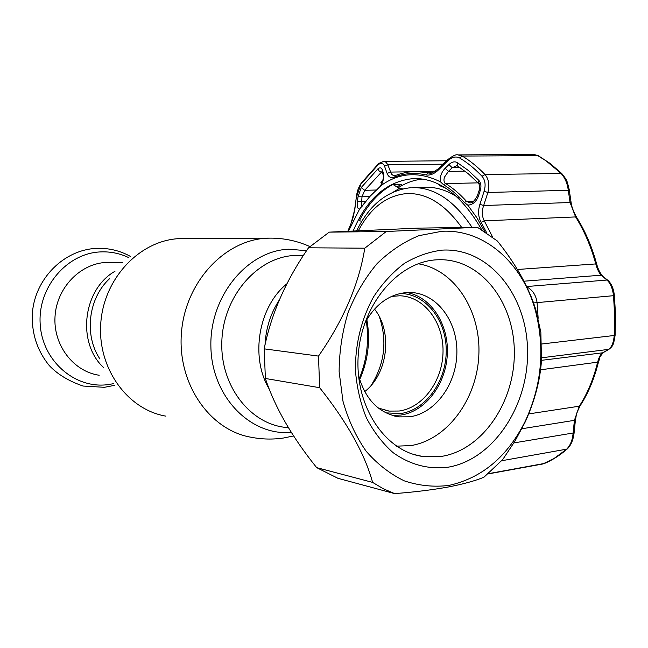 <?xml version="1.0" encoding="UTF-8"?>
<svg xmlns="http://www.w3.org/2000/svg" width="648" height="648" viewBox="0 0 648 648"><rect width="100%" height="100%" fill="white"/><g stroke="black" fill="none" stroke-linecap="round" stroke-linejoin="round"><path stroke-width="0.97" d="M279.248 300.081C270.605 313.405 265.858 328.366 265.016 344.955C265.858 328.366 270.605 313.405 279.248 300.081M103.421 367.408C76.553 342.387 82.96 289.364 114.98 271.285C82.96 289.364 76.553 342.387 103.421 367.408M378.286 408.021L389.189 411.099L399.192 411.018C423.298 407.697 442.94 380.303 443.038 351.208C443.426 322.096 424.108 296.517 399.881 295.772L391.554 296.411M385.9 412.865L400.634 413.554C425.947 410.038 446.448 381.016 446.229 350.495C446.326 319.95 425.582 293.479 400.075 293.504M364.678 391.635C387.95 373.742 392.907 331.898 374.504 309.096M371.247 385.26C384.685 363.706 387.407 340.897 379.388 316.823M111.132 262.408L106.159 262.424C80.101 263.606 56.635 287.898 55.023 316.556C53.144 345.198 73.483 371.555 99.185 375.257M477.43 227.278L417.563 228.136L329.233 232.138L308.537 247.795C285.954 280.276 271.172 313.964 264.19 348.851L265.38 378.473C274.865 407.228 291.964 436.946 316.661 467.621L337.997 478.329L394.624 493.606L383.365 488.786L372.592 482.387C364.84 453.924 347.198 422.358 319.658 387.698L318.5 356.092C343.513 320.185 358.943 284.221 364.792 248.192L386.273 231.506L477.43 227.278L497.324 240.975C515.533 263.574 528.322 286.343 535.694 309.282L540.853 332.238L541.477 360.361C540.197 380.174 534.794 400.658 525.285 421.824L514.941 441.158L502.718 459.562L483.91 477.236C475.106 480.873 463.069 484.153 447.8 487.085C431.997 489.92 414.275 492.099 394.624 493.606M448.999 485.409C482.234 477.924 507.7 456.419 525.407 420.892C541.696 385.358 545.081 348.802 535.572 311.243C523.041 263.631 484.858 228.89 441.815 231.279L419.021 235.645C403.996 241.753 390.047 251.043 377.177 263.517C365.286 277.627 355.614 293.909 348.179 312.368C342.282 331.646 339.26 351.451 339.123 371.774L342.978 401.209C348.227 419.92 355.938 436.574 366.104 451.162C377.428 464.179 390.185 474.085 404.376 480.889C419.037 485.749 433.909 487.255 448.999 485.409M448.481 467.143C428.765 469.711 410.289 464.867 393.069 452.628C382.45 443.232 373.548 431.6 366.339 417.725C360.353 402.845 356.7 386.897 355.396 369.878C355.363 343.521 361.382 319.237 373.459 297.043C382.296 283.524 392.583 272.322 404.32 263.453C416.591 256.146 429.268 251.699 442.349 250.12C488.754 247.487 526.654 294.735 527.553 349.847C529.068 404.911 493.979 459.173 448.481 467.143M442.211 456.281L422.48 456.435C384.62 451.17 354.464 405.713 358.255 355.039C361.641 304.358 398.115 261.687 436.582 259.824L440.721 259.702C481.901 259.889 514.431 303.191 514.334 352.52C514.723 401.817 482.833 449.445 442.211 456.281M386.273 231.506L329.233 232.138M364.792 248.192L308.537 247.795M318.5 356.092L264.19 348.851M319.658 387.698L265.38 378.473M372.592 482.387L316.661 467.621M406.766 292.531C431.228 296.679 448.951 324.559 447.314 354.448C445.913 384.345 425.444 411.585 400.683 415.076L392.186 415.4M364.638 323.506C374.836 304.811 388.654 294.5 406.11 292.58L410.516 292.467C436.558 293.196 457.286 320.76 456.897 352.131C456.824 383.495 435.804 413.116 409.925 416.786L398.982 416.875C378.772 413.303 365.269 399.435 358.474 375.265M418.122 263.768C454.621 269.511 480.889 310.651 478.856 354.74C477.155 398.836 447.565 439.725 410.808 445.605L396.495 446.156M459.132 198.256C448.092 190.674 436.971 187.013 425.768 187.272L412.719 187.588C434.492 187.369 454.272 200.621 472.052 227.359M422.577 179.083C413.975 179.933 405.859 182.825 398.253 187.75M533.328 302.243L530.445 294.848M486.689 232.77L481.091 222.296C478.24 216.934 477.843 210.948 479.901 204.339L484.105 191.282C485.927 185.101 485.231 180.095 482.023 176.264C474.83 168.715 467.354 162.608 459.594 157.95C455.787 156.055 451.786 157.083 447.582 161.02L438.769 169.638C434.281 173.915 430.005 175.681 425.93 174.919C415.036 172.449 404.587 173.17 394.567 177.098C390.971 178.322 388.492 177.107 387.131 173.453L384.523 166.188C383.219 162.948 381.089 162.486 378.124 164.786L360.985 184.032L356.295 197.591L354.885 208.94L350.681 224.791L348.065 231.117M359.567 209.085C357.623 209.061 356.91 206.55 357.413 201.552L358.036 196.725L361.268 187.483L377.97 168.804C379.987 167.249 381.429 167.573 382.28 169.776L383.349 172.862C384.272 176.426 383.527 180.646 381.097 185.522L369.749 196.619L359.567 209.085L348.511 231.101M440.535 181.886C439.757 176.936 441.288 172.392 445.135 168.245L448.926 164.568C451.826 161.887 454.556 161.198 457.132 162.502L468.212 170.392L478.864 180.387C481.035 183.011 481.488 186.413 480.233 190.585L478.427 196.117C476.191 201.852 472.635 204.865 467.775 205.141L464.316 202.451C457.707 195.016 450.765 189.086 443.507 184.68L440.535 181.886C419.135 171.25 399.322 172.465 381.097 185.522M457.439 165.985L456.589 165.799L452.199 167.735L448.408 171.404L444.536 177.066C443.515 180.039 443.864 182.209 445.589 183.578C452.911 188.017 459.91 193.971 466.584 201.455L470.067 202.832C472.028 203.318 474.441 201.026 477.309 195.955L478.427 196.117M381.996 171.55L364.694 190.301L361.989 196.814L358.036 196.725M460.04 167.63L452.199 167.735L448.926 164.568M465.005 171.145L448.408 171.404L445.135 168.245M480.233 190.585L479.123 190.439L477.317 195.923M369.644 196.603L361.989 196.814L361.39 206.923M365.529 201.512L357.413 201.552M382.28 169.776L382.093 171.769L382.992 174.409M383.349 172.862L383.146 174.871C384.369 176.847 381.599 185.603 378.983 187.742L378.4 188.463M381.785 183.433L380.894 182.517L382.83 180.298M446.002 188.349L440.737 186.106L437.416 183.603M361.786 221.373L359.389 220.628C368.169 203.796 379.339 191.727 392.891 184.437L399.395 188.455L393.765 191.776M399.395 188.455L402.181 188.39L400.1 189.508M396.916 186.924L401.59 184.243L392.891 184.437M354.885 208.94L354.675 209.264C353.776 215.379 352.48 220.328 350.779 224.103L350.681 224.791M356.295 197.591L354.691 209.142M384.523 166.188L387.852 164.819L391.433 174.134L393.287 175.495L395.766 175.381M378.124 164.786L378.796 163.426L383.64 161.376L386.062 162.251L387.852 164.819L443.127 164.163M387.131 173.453L390.452 172.084L410.557 171.777M479.901 204.339L483.667 205.521C481.666 211.118 481.877 216.23 484.291 220.855L492.618 237.071M484.105 191.282L487.887 192.488L483.667 205.521L570.078 202.524L568.264 190.277C567.389 183.287 564.91 177.593 560.836 173.194L546.07 160.85L537.54 155.496L533.669 154.394L538.196 155.633L462.251 156.063C470.116 160.761 477.689 166.917 484.979 174.539C488.827 179.075 489.799 185.061 487.887 192.488L568.264 190.277L569.179 189.435L570.993 201.698L570.078 202.524L575.602 216.926L576.647 217.372M447.582 161.02L447.582 159.805C452.644 155.82 456.111 154.192 457.99 154.913L462.251 156.063L459.594 157.95M438.769 169.638L438.793 168.44L439.579 168.399M425.93 174.919L428.288 172.959L429.989 173.129C429.673 174.336 432.58 172.797 438.704 168.521M488.041 473.947L542.749 464L554.056 458.476L566.482 449.339C570.313 445.605 572.524 440.162 573.115 433.01L574.031 433.544M513.864 442.924L573.115 433.01L574.412 420.341L579.296 406.199C587.331 393.806 593.422 379.234 597.561 362.475C598.874 357.364 600.566 354.14 602.656 352.804L603.523 352.455M541.477 360.337L602.656 352.804L608.108 349.693C611.477 347.684 613.51 343.035 614.207 335.737L614.685 315.787L613.518 295.682C612.579 288.23 610.359 283.022 606.884 280.049L608.399 280.754M526.913 286.983C532.672 290.053 536.058 295.253 537.071 302.592L538.164 318.281M526.694 286.538L606.884 280.049L601.263 275.189C599.108 273.083 597.278 269.325 595.763 263.93L596.703 264.133M570.977 201.552L570.993 201.698C571.415 206.145 573.269 211.313 576.55 217.218C585.193 230.98 591.908 246.588 596.678 264.052C598.08 269.285 599.999 273.124 602.429 275.586L602.745 275.862M524.005 281.192L601.263 275.189L608.075 280.463C611.526 283.751 613.632 288.797 614.409 295.61L533.579 302.932M541.606 357.793L609.007 349.329M521.875 428.757L574.412 420.341L575.335 420.876M569.155 189.297L569.179 189.435C566.781 180.006 567.454 180.792 561.711 173.462L484.979 174.539L482.023 176.264M288.352 427.615C251.537 425.809 220.077 386.799 221.835 341.512C223.147 296.225 257.442 257.037 294.589 255.458L303.337 255.579M366.833 319.521C370.559 340.281 368.169 360.329 359.664 379.663M291.308 432.378C250.468 436.201 211.556 396.714 210.884 346.397C209.644 296.112 247.398 250.719 288.749 249.213L306.577 250.679M366.233 320.549C369.263 340.492 366.954 359.818 359.324 378.521M293.601 435.95L283.322 438.048C272.63 439.595 261.978 439.344 251.367 437.295C209.911 430.491 177.196 383.762 181.44 332.805C185.255 281.823 225.05 239.647 267.227 238.205L271.156 238.124M165.888 416.146C127.34 409.649 97.07 367.837 100.821 322.615C104.174 277.376 140.713 239.914 179.933 238.594L183.392 238.521M99.954 359.024C83.843 335.219 88.306 298.112 109.569 278.697M269.187 389.011C249.942 357.04 258.52 306.626 286.878 283.808M128.75 257.645C119.888 253.392 110.508 251.481 100.602 251.91C67.19 253.101 37.876 286.975 40.16 323.692C41.95 360.45 74.39 388.784 107.317 384.709L113.416 383.713M461.749 227.505C444.933 204.112 426.587 192.804 406.709 193.574C386.645 195.429 370.551 207.773 358.433 230.607M411.172 187.645L411.067 187.653C387.626 190.204 369.498 204.557 356.675 230.696M467.775 205.141L476.669 217.42L484.68 231.458M481.626 229.595C461.822 195.404 439.376 178.378 414.283 178.524C387.48 180.646 367.133 198.086 353.225 230.866M361.268 187.483L364.694 190.301L376.277 190.018M478.37 183.23L468.18 173.656L457.626 166.091L457.132 162.502M478.864 180.387L478.556 183.424L479.601 183.757M378.78 187.912L370.032 196.174L361.949 206.461M377.97 168.804L379.469 171.59L382.207 172.109M473.769 201.228L466.584 201.455L464.316 202.451M478.022 182.866L445.589 183.578L443.507 184.68M360.985 184.032L361.276 183.052L378.594 163.596M481.091 222.296L484.291 220.855L575.602 216.926C584.245 230.704 590.968 246.37 595.763 263.93L517.379 269.487M435.391 171.202L415.109 171.518L431.649 172.903M394.567 177.098L395.92 175.316L401.258 173.526L408.11 172.076L415.109 171.518M488.349 473.688L544.685 463.393M542.749 464L544.595 463.433C552.477 460.048 559.985 455.26 567.121 449.072L501.665 460.744M528.76 413.902L579.296 406.199L580.244 405.599M567.267 448.943L567.121 449.072C570.783 445.613 573.091 440.413 574.039 433.471L575.343 420.803C576.939 412.266 575.375 415.854 580.13 405.778C588.206 393.344 594.313 378.772 598.452 362.054L540.464 369.806M541.663 344.007L615.098 335.381M614.409 295.61L615.568 315.608L615.09 335.462C613.429 345.246 613.243 345.757 608.739 349.483L603.272 352.593C598.145 358.757 600.534 356.773 598.452 362.054L598.485 361.916M538.35 155.722L550.201 163.499L561.856 173.607M309.866 246.556C297.149 240.854 283.808 238.043 269.835 238.132L179.326 238.61M385.09 410.354L389.189 411.099M109.658 262.359L122.845 262.78M114.688 385.317L104.441 387.31L83.098 386.046C68.777 381.129 57.51 374.301 49.28 365.569C36.96 350.382 31.339 332.756 32.4 312.701C35.195 278.632 63.828 249.78 96.439 248.378C108.564 247.901 119.872 250.574 130.361 256.389M535.572 311.243L535.694 309.282M525.407 420.892L525.285 421.824M422.48 456.435L414.428 454.637M398.982 416.875L394.502 416.04M478.556 183.424C479.812 185.117 480.006 187.442 479.131 190.407M362.021 206.299L361.535 207.028M350.681 224.305L347.879 231.125M361.13 183.263C357.178 189.856 357.267 192.027 356.092 197.818M447.493 159.894L438.793 168.44M383.64 161.376L446.61 160.753M457.982 154.913L533.669 154.394"/></g></svg>
